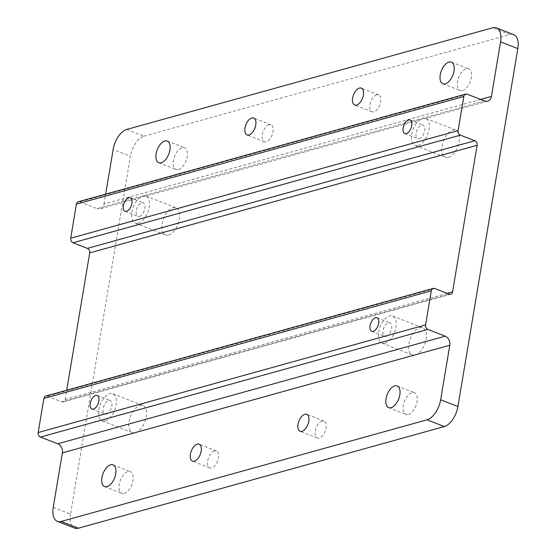 <?xml version="1.0" encoding="UTF-8"?>
<svg xmlns="http://www.w3.org/2000/svg" width="556" height="556" viewBox="0 0 556 556"><rect width="100%" height="100%" fill="white"/><g stroke="black" fill="none" stroke-linecap="round" stroke-linejoin="round"><path stroke-width="0.42" stroke-dasharray="2.78 2.08" d="M467.262 94.228L79.849 201.856A3.642 2.87 74.5 0 0 78.306 201.758M434.75 288.536L47.329 396.157A3.642 2.87 74.5 0 0 45.787 396.06M47.329 396.157L61.723 401.773L449.137 294.152M447.149 293.373L65.17 399.486A3.642 2.87 -105.5 0 1 63.266 401.87A3.642 2.87 -105.5 0 1 61.723 401.773M65.17 399.486L66.713 390.249M79.849 201.856L97.112 208.59L484.533 100.97M480.558 99.42L104.007 204.017A7.277 5.741 -105.5 0 1 100.205 208.785A7.277 5.741 -105.5 0 1 97.112 208.59M104.007 204.017L105.661 194.155M53.237 507.406L70.508 514.147L130.403 156.215L113.139 149.474M70.508 514.147A18.195 9.612 -68.7 0 0 74.657 528.103M126.747 129.444L144.018 136.178A18.195 9.612 -68.7 0 0 130.403 156.215M144.018 136.178L509.915 34.535L492.644 27.8M513.674 34.632A18.195 9.612 -68.7 0 0 509.915 34.535M214.491 450.895A9.098 4.809 -68.7 0 0 208.041 459.284A9.098 4.809 -68.7 0 0 209.758 467.888A9.098 4.809 -68.7 0 0 217.542 461.16A9.098 4.809 -68.7 0 0 216.367 450.944A9.098 4.809 -68.7 0 0 214.491 450.895M376.69 94.798A9.098 4.809 -68.7 0 0 370.247 103.194A9.098 4.809 -68.7 0 0 371.957 111.798A9.098 4.809 -68.7 0 0 379.741 105.07A9.098 4.809 -68.7 0 0 378.573 94.847A9.098 4.809 -68.7 0 0 376.69 94.798M269.076 124.697A9.098 4.809 -68.7 0 0 262.634 133.086A9.098 4.809 -68.7 0 0 264.343 141.69A9.098 4.809 -68.7 0 0 272.127 134.962A9.098 4.809 -68.7 0 0 270.953 124.746A9.098 4.809 -68.7 0 0 269.076 124.697M322.105 420.996A9.098 4.809 -68.7 0 0 315.662 429.392A9.098 4.809 -68.7 0 0 317.372 437.996A9.098 4.809 -68.7 0 0 325.156 431.268A9.098 4.809 -68.7 0 0 323.988 421.045A9.098 4.809 -68.7 0 0 322.105 420.996M462.564 90.593A11.641 6.151 -68.7 0 0 470.814 79.849A11.641 6.151 -68.7 0 0 468.625 68.84A11.641 6.151 -68.7 0 0 458.658 77.451A11.641 6.151 -68.7 0 0 460.159 90.531A11.641 6.151 -68.7 0 0 462.564 90.593M408.368 414.435A11.641 6.151 -68.7 0 0 416.618 403.691A11.641 6.151 -68.7 0 0 414.428 392.682A11.641 6.151 -68.7 0 0 404.462 401.293A11.641 6.151 -68.7 0 0 405.963 414.373A11.641 6.151 -68.7 0 0 408.368 414.435M178.455 169.517A11.641 6.151 -68.7 0 0 186.705 158.773A11.641 6.151 -68.7 0 0 184.516 147.764A11.641 6.151 -68.7 0 0 174.549 156.375A11.641 6.151 -68.7 0 0 176.05 169.455A11.641 6.151 -68.7 0 0 178.455 169.517M124.266 493.36A11.641 6.151 -68.7 0 0 132.516 482.615A11.641 6.151 -68.7 0 0 130.319 471.606A11.641 6.151 -68.7 0 0 120.36 480.217A11.641 6.151 -68.7 0 0 121.854 493.297A11.641 6.151 -68.7 0 0 124.266 493.36M385.023 343.205A14.553 7.694 -68.7 0 0 395.337 329.777A14.553 7.694 -68.7 0 0 392.599 316.016A14.553 7.694 -68.7 0 0 380.144 326.775A14.553 7.694 -68.7 0 0 382.014 343.128A14.553 7.694 -68.7 0 0 385.023 343.205M386.163 336.387A7.277 3.843 -68.7 0 0 391.32 329.673A7.277 3.843 -68.7 0 0 389.951 322.793A7.277 3.843 -68.7 0 0 383.723 328.172A7.277 3.843 -68.7 0 0 384.662 336.352A7.277 3.843 -68.7 0 0 386.163 336.387M138.305 223.22A14.553 7.694 -68.7 0 0 148.619 209.793A14.553 7.694 -68.7 0 0 145.88 196.025A14.553 7.694 -68.7 0 0 133.426 206.79A14.553 7.694 -68.7 0 0 135.296 223.144A14.553 7.694 -68.7 0 0 138.305 223.22M139.452 216.402A7.277 3.843 -68.7 0 0 144.602 209.688A7.277 3.843 -68.7 0 0 143.233 202.808A7.277 3.843 -68.7 0 0 137.005 208.187A7.277 3.843 -68.7 0 0 137.944 216.36A7.277 3.843 -68.7 0 0 139.452 216.402M105.223 420.934A14.553 7.694 -68.7 0 0 115.53 407.506A14.553 7.694 -68.7 0 0 112.792 393.738A14.553 7.694 -68.7 0 0 100.337 404.504A14.553 7.694 -68.7 0 0 102.214 420.857A14.553 7.694 -68.7 0 0 105.223 420.934M106.363 414.116A7.277 3.843 -68.7 0 0 111.52 407.402A7.277 3.843 -68.7 0 0 110.151 400.522A7.277 3.843 -68.7 0 0 103.923 405.901A7.277 3.843 -68.7 0 0 104.862 414.081A7.277 3.843 -68.7 0 0 106.363 414.116M418.112 145.491A14.553 7.694 -68.7 0 0 428.419 132.064A14.553 7.694 -68.7 0 0 425.681 118.296A14.553 7.694 -68.7 0 0 413.226 129.061A14.553 7.694 -68.7 0 0 415.103 145.415A14.553 7.694 -68.7 0 0 418.112 145.491M419.252 138.673A7.277 3.843 -68.7 0 0 424.409 131.96A7.277 3.843 -68.7 0 0 423.04 125.079A7.277 3.843 -68.7 0 0 416.812 130.458A7.277 3.843 -68.7 0 0 417.744 138.639A7.277 3.843 -68.7 0 0 419.252 138.673M168.524 235.014A14.553 7.694 -68.7 0 0 178.837 221.58A14.553 7.694 -68.7 0 0 176.099 207.819A14.553 7.694 -68.7 0 0 163.638 218.577A14.553 7.694 -68.7 0 0 165.514 234.931A14.553 7.694 -68.7 0 0 168.524 235.014M448.324 157.285A14.553 7.694 -68.7 0 0 458.637 143.851A14.553 7.694 -68.7 0 0 455.899 130.09A14.553 7.694 -68.7 0 0 443.445 140.856A14.553 7.694 -68.7 0 0 445.314 157.209A14.553 7.694 -68.7 0 0 448.324 157.285M135.435 432.728A14.553 7.694 -68.7 0 0 145.748 419.293A14.553 7.694 -68.7 0 0 143.01 405.532A14.553 7.694 -68.7 0 0 130.556 416.291A14.553 7.694 -68.7 0 0 132.425 432.644A14.553 7.694 -68.7 0 0 135.435 432.728M415.242 354.999A14.553 7.694 -68.7 0 0 425.548 341.565A14.553 7.694 -68.7 0 0 422.81 327.804A14.553 7.694 -68.7 0 0 410.356 338.569A14.553 7.694 -68.7 0 0 412.232 354.923A14.553 7.694 -68.7 0 0 415.242 354.999M487.619 101.164L100.205 208.785M450.68 294.249L63.266 401.87M216.367 450.944L199.104 444.202M209.758 467.888L192.487 461.153M378.573 94.847L361.303 88.112M371.957 111.798L354.693 105.056M270.953 124.746L253.689 118.004M264.343 141.69L247.072 134.955M323.988 421.045L306.717 414.31M317.372 437.996L300.108 431.254M442.889 83.796L460.159 90.531M451.354 62.105L468.625 68.84M388.7 407.638L405.963 414.373M397.165 385.947L414.428 392.682M158.787 162.72L176.05 169.455M167.252 141.022L184.516 147.764M104.591 486.563L121.854 493.297M113.056 464.865L130.319 471.606M124.996 211.308L137.944 216.36M130.285 197.755L143.233 202.808M371.714 331.3L384.662 336.352M377.003 317.74L389.951 322.793M91.907 409.021L104.862 414.081M97.203 395.469L110.151 400.522M404.796 133.586L417.744 138.639M410.085 120.026L423.04 125.079M135.296 223.144L165.514 234.931M145.88 196.025L176.099 207.819M415.103 145.415L445.314 157.209M425.681 118.296L455.899 130.09M102.214 420.857L132.425 432.644M112.792 393.738L143.01 405.532M382.014 343.128L412.232 354.923M392.599 316.016L422.81 327.804"/><path stroke-width="0.83" d="M427.905 329.444A3.642 2.87 -105.5 0 1 425.597 324.912L38.176 432.533A3.642 2.87 74.5 0 0 40.484 437.065L427.905 329.444L445.168 336.178L57.754 443.799A7.277 5.741 -105.5 0 1 62.369 452.869L449.783 345.241A7.277 5.741 74.5 0 0 445.168 336.178M38.176 432.533L43.882 398.443L431.303 290.823L425.597 324.912M373.215 331.334A7.277 3.843 111.3 0 1 371.714 331.3A7.277 3.843 111.3 0 1 370.776 323.119A7.277 3.843 111.3 0 1 377.003 317.74A7.277 3.843 111.3 0 1 378.372 324.621A7.277 3.843 111.3 0 1 373.215 331.334M93.415 409.063A7.277 3.843 111.3 0 1 91.907 409.021A7.277 3.843 111.3 0 1 90.969 400.848A7.277 3.843 111.3 0 1 97.203 395.469A7.277 3.843 111.3 0 1 98.572 402.349A7.277 3.843 111.3 0 1 93.415 409.063M449.783 345.241L440.658 399.785A18.195 9.612 111.3 0 1 427.043 419.822L61.146 521.465A18.195 9.612 111.3 0 1 57.386 521.368A18.195 9.612 111.3 0 1 53.237 507.406L62.369 452.869M105.661 194.155L113.139 149.474A18.195 9.612 111.3 0 1 126.747 129.444L492.644 27.8A18.195 9.612 111.3 0 1 496.404 27.897A18.195 9.612 111.3 0 1 500.553 41.853L517.824 48.594L457.922 406.526L440.658 399.785M500.553 41.853L491.428 96.396L480.558 99.42M465.719 94.131L78.306 201.758A3.642 2.87 74.5 0 0 76.401 204.135L463.815 96.515A3.642 2.87 -105.5 0 1 465.719 94.131A3.642 2.87 -105.5 0 1 467.262 94.228L484.533 100.97A7.277 5.741 74.5 0 0 487.619 101.164A7.277 5.741 74.5 0 0 491.428 96.396M463.815 96.515L458.116 130.604L70.695 238.225L76.401 204.135M460.424 135.136L474.81 140.751L87.389 248.372L73.003 242.757L460.424 135.136A3.642 2.87 -105.5 0 1 458.116 130.604M66.713 390.249L89.697 252.904L477.117 145.283A3.642 2.87 74.5 0 0 474.81 140.751M477.117 145.283L452.584 291.865L447.149 293.373M431.303 290.823A3.642 2.87 -105.5 0 1 433.207 288.439A3.642 2.87 -105.5 0 1 434.75 288.536L449.137 294.152A3.642 2.87 74.5 0 0 450.68 294.249A3.642 2.87 74.5 0 0 452.584 291.865M406.304 133.621A7.277 3.843 111.3 0 1 404.796 133.586A7.277 3.843 111.3 0 1 403.858 125.406A7.277 3.843 111.3 0 1 410.085 120.026A7.277 3.843 111.3 0 1 411.454 126.907A7.277 3.843 111.3 0 1 406.304 133.621M126.497 211.35A7.277 3.843 111.3 0 1 124.996 211.308A7.277 3.843 111.3 0 1 124.057 203.135A7.277 3.843 111.3 0 1 130.285 197.755A7.277 3.843 111.3 0 1 131.654 204.636A7.277 3.843 111.3 0 1 126.497 211.35M433.207 288.439L45.787 396.06A3.642 2.87 74.5 0 0 43.882 398.443M87.389 248.372A3.642 2.87 -105.5 0 1 89.697 252.904M70.695 238.225A3.642 2.87 74.5 0 0 73.003 242.757M57.754 443.799L40.484 437.065M161.191 162.783A11.641 6.151 -68.7 0 0 169.441 152.038A11.641 6.151 -68.7 0 0 167.252 141.022A11.641 6.151 -68.7 0 0 157.285 149.633A11.641 6.151 -68.7 0 0 158.787 162.72A11.641 6.151 -68.7 0 0 161.191 162.783M445.3 83.859A11.641 6.151 -68.7 0 0 453.55 73.114A11.641 6.151 -68.7 0 0 451.354 62.105A11.641 6.151 -68.7 0 0 441.394 70.709A11.641 6.151 -68.7 0 0 442.889 83.796A11.641 6.151 -68.7 0 0 445.3 83.859M251.805 117.955A9.098 4.809 111.3 0 1 253.689 118.004A9.098 4.809 111.3 0 1 254.863 128.227A9.098 4.809 111.3 0 1 247.072 134.955A9.098 4.809 111.3 0 1 245.363 126.351A9.098 4.809 111.3 0 1 251.805 117.955M359.426 88.063A9.098 4.809 111.3 0 1 361.303 88.112A9.098 4.809 111.3 0 1 362.477 98.336A9.098 4.809 111.3 0 1 354.693 105.056A9.098 4.809 111.3 0 1 352.984 96.459A9.098 4.809 111.3 0 1 359.426 88.063M106.995 486.625A11.641 6.151 -68.7 0 0 115.245 475.88A11.641 6.151 -68.7 0 0 113.056 464.865A11.641 6.151 -68.7 0 0 103.089 473.476A11.641 6.151 -68.7 0 0 104.591 486.563A11.641 6.151 -68.7 0 0 106.995 486.625M391.104 407.701A11.641 6.151 -68.7 0 0 399.354 396.956A11.641 6.151 -68.7 0 0 397.165 385.947A11.641 6.151 -68.7 0 0 387.198 394.551A11.641 6.151 -68.7 0 0 388.7 407.638A11.641 6.151 -68.7 0 0 391.104 407.701M304.841 414.262A9.098 4.809 111.3 0 1 306.717 414.31A9.098 4.809 111.3 0 1 307.892 424.527A9.098 4.809 111.3 0 1 300.108 431.254A9.098 4.809 111.3 0 1 298.391 422.657A9.098 4.809 111.3 0 1 304.841 414.262M197.22 444.154A9.098 4.809 111.3 0 1 199.104 444.202A9.098 4.809 111.3 0 1 200.271 454.426A9.098 4.809 111.3 0 1 192.487 461.153A9.098 4.809 111.3 0 1 190.777 452.549A9.098 4.809 111.3 0 1 197.22 444.154M57.386 521.368L74.657 528.103A18.195 9.612 -68.7 0 0 78.417 528.2L61.146 521.465M427.043 419.822L444.313 426.556L78.417 528.2M517.824 48.594A18.195 9.612 -68.7 0 0 513.674 34.632L496.404 27.897M444.313 426.556A18.195 9.612 -68.7 0 0 457.922 406.526"/></g></svg>
